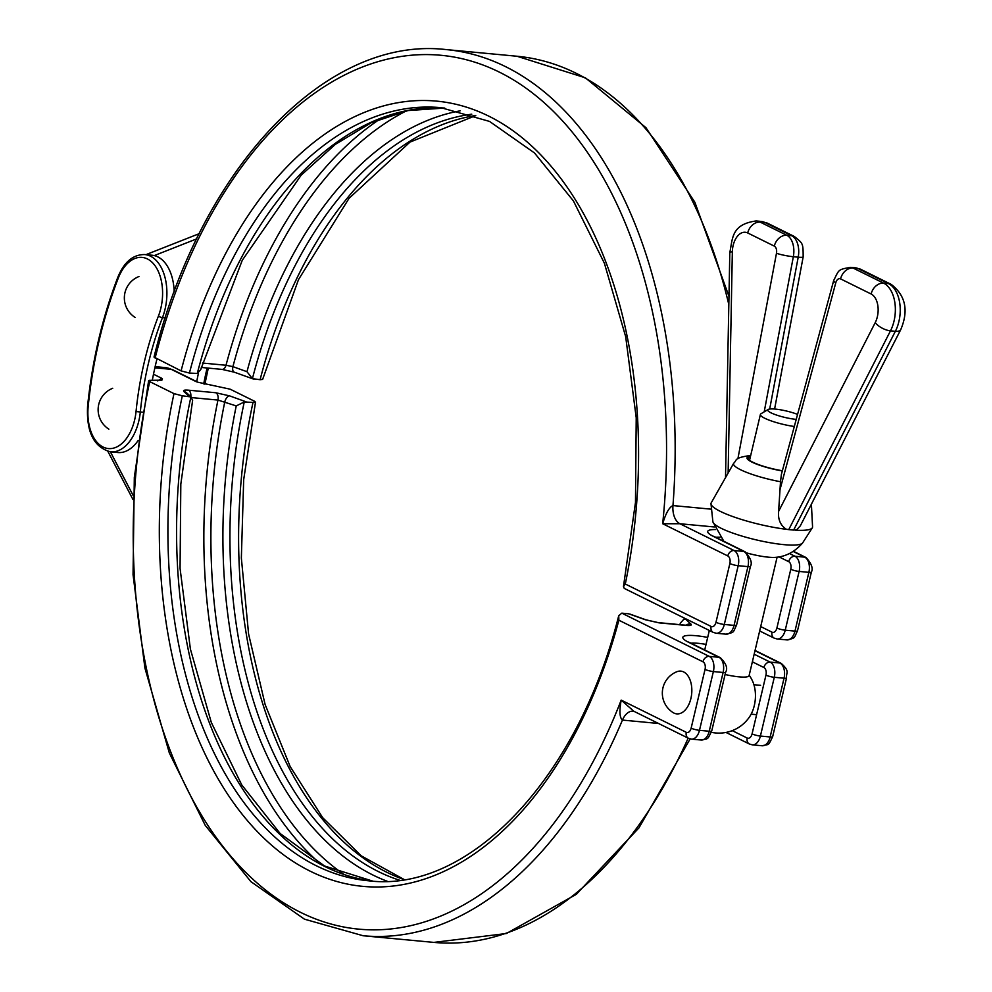 <?xml version="1.0" encoding="UTF-8"?>
<svg xmlns="http://www.w3.org/2000/svg" width="992" height="992" viewBox="0 0 992 992"><rect width="100%" height="100%" fill="white"/><g stroke="black" fill="none" stroke-linecap="round" stroke-linejoin="round"><path stroke-width="1.49" d="M633.243 711.165L633.838 711.264A18.414 11.11 -84.6 0 0 633.243 711.165A18.414 11.11 -84.6 0 0 633.169 711.165A18.414 11.11 -84.6 0 0 622.443 720.08L658.527 723.478M705.039 669.389A6.138 1.104 13.3 0 0 713.372 671.559A12.276 7.403 -84.6 0 0 709.23 656.382A6.138 4.774 116.3 0 0 702.956 661.8A6.138 3.708 95.4 0 1 705.039 669.389L691.139 728.153A6.138 3.708 95.4 0 1 686.29 732.319A6.138 4.774 116.3 0 0 688.448 738.271L633.838 711.264L621.19 700.116C619.206 711.115 619.628 717.774 622.443 720.08A444.986 268.423 -84.6 0 1 363.184 935.754L433.864 942.4A444.986 268.423 95.4 0 0 688.163 738.135M197.929 382.242L230.156 389.186L254.398 401.177L255.452 402.231L252.997 402.442A389.744 235.104 -84.6 0 0 403.88 879.544M686.29 732.319L621.19 700.116A438.848 264.715 95.4 0 1 278.405 899.434A438.848 264.715 95.4 0 1 149.73 381.635L148.651 380.829L149.47 380.333L161.882 380.172L162.403 378.622L161.274 378.671L157.74 380.916M686.65 619.256L683.748 619.306L680.301 623.199L680.066 624.662M645.246 619.727L658.973 622.84L686.266 625.406A6.138 3.708 -84.6 0 0 685.447 625.171L658.155 622.604L645.941 619.826A6.138 3.212 -70.3 0 0 645.246 619.727L628.767 613.812L621.823 613.155L618.735 615.685L618.884 620.223L702.956 661.8M149.73 381.635L173.984 393.626A395.882 238.799 -84.6 0 0 308.648 870.406A395.882 238.799 -84.6 0 0 618.884 620.223M618.735 615.685C577.79 779.6 468.125 893.395 368.354 880.76A389.744 235.104 95.4 0 1 182.317 395.796L173.984 393.626M182.317 395.796L190.91 396.936A389.744 235.104 -84.6 0 0 372.67 881.094L324.496 865.979L280.128 833.478L241.738 784.895L211.308 722.449L190.402 649.115L180.06 568.416L180.817 484.158L192.622 400.359L190.91 396.936M191.828 397.618L217.967 400.074L236.245 405.914L244.268 401.958L252.997 402.442M246.041 401.785L229.561 395.87A6.138 3.212 109.7 0 0 224.8 401.81A407.191 245.619 95.4 0 0 343.678 874.237M686.092 625.22A6.138 5.754 -47.6 0 1 690.866 624.018L685.546 619.144M191.704 397.494L186.707 392.931A6.138 5.754 132.4 0 0 183.954 391.58L189.274 396.44M196.664 381.846A233.232 140.69 95.4 0 1 198.524 372.893M156.972 358.955A233.232 140.69 -84.6 0 0 152.272 380.482M138.223 440.386A42.966 25.916 95.4 0 1 117.85 452.526L110.546 451.844A42.966 25.916 -84.6 0 0 140.318 411.99L136.04 411.544A39.891 24.068 95.4 0 1 108.116 448.533A39.891 24.068 95.4 0 1 88.214 406.125L87.594 406.05C86.279 432.09 93.93 447.355 110.546 451.844M142.501 412.188L140.318 411.99A233.232 140.69 95.4 0 1 162.465 317.626A42.966 25.916 -84.6 0 0 144.807 254.56L152.111 255.242A42.966 25.916 95.4 0 1 174.183 291.97M711.562 509.206L672.96 505.573A18.414 11.11 -84.6 0 0 679.892 523.739L714.364 526.975M711.115 626.46A6.138 4.774 116.3 0 0 713.273 632.412L716.236 633.256A12.276 7.403 -84.6 0 0 724.309 624.464A6.138 1.104 -166.7 0 1 715.976 622.294A6.138 3.708 95.4 0 1 711.115 626.46L625.307 584.015A392.82 236.952 -84.6 0 0 486.96 115.258A392.82 236.952 -84.6 0 0 181.09 370.884L154.02 357.083C199.801 169.52 325.289 35.328 446.326 49.6A444.986 268.423 -84.6 0 1 672.96 505.573C669.203 507.222 665.781 513.273 662.681 523.739L679.892 523.739L734.055 550.523A6.138 4.774 116.3 0 0 727.793 555.942A6.138 3.708 95.4 0 1 729.864 563.53A6.138 1.104 13.3 0 0 738.197 565.7A12.276 7.403 -84.6 0 0 734.055 550.523L743.802 551.44A12.276 7.403 95.4 0 1 747.943 566.618A6.138 1.104 13.3 0 0 750.46 566.32C752.432 562.836 750.659 558 745.128 551.812A6.138 4.774 116.3 0 0 743.802 551.44L713.508 536.461A6.138 4.774 -63.7 0 1 714.835 536.833L712.082 535.717M625.307 584.015L623.447 586.694L624.278 588.405L713.273 632.412M475.54 115.494A386.682 233.244 -84.6 0 0 260.102 379.7L262.607 379.403M260.102 379.7L252.414 378.646A386.682 233.244 95.4 0 1 471.77 114.192M197.284 373.463A386.682 233.244 -84.6 0 1 444.726 108.066L408.01 110.558L371.231 122.735L335.308 144.41L301.221 175.113L242.246 260.313L200.731 369.57L197.284 373.463L189.435 373.054A386.682 233.244 95.4 0 1 440.87 107.657L489.54 121.421L534.465 152.942L573.438 200.954L604.388 263.227L625.679 336.697L636.219 417.768L635.475 502.473L623.447 586.694M181.09 370.884L189.435 373.054M254.039 379.13L252.414 378.646L246.971 371.702L232.909 366.643A6.138 3.212 109.7 0 0 234.261 372.174L222.034 369.396A6.138 3.708 -84.6 0 0 226.002 365.254L202.504 363.047M406.261 110.918A407.191 245.619 95.4 0 0 232.909 366.643L226.002 365.254A411.234 248.062 -84.6 0 1 380.494 118.742M796.216 419.38A18.414 3.298 -166.7 0 1 771.044 412.846A18.414 3.298 -166.7 0 1 768.192 409.473A18.414 3.298 -166.7 0 1 797.568 414.408M768.192 409.473L760.976 413.763A24.552 4.402 13.3 0 0 760.393 414.458A24.552 4.402 13.3 0 0 764.782 418.264A24.552 4.402 13.3 0 0 794.307 426.498M777.108 557.182L749.096 675.651A24.552 4.402 -166.7 0 1 725.078 674.498M749.518 716.881A26.3 15.86 -84.6 0 0 754.304 705.548A26.3 15.86 -84.6 0 0 752.829 681.74A36.828 36.828 0 0 0 749.196 675.217M673.928 713.062A21.477 12.958 -84.6 0 0 691.746 692.974A21.477 12.958 -84.6 0 0 676.941 671.696A23.014 23.014 0 0 0 673.084 712.591A21.477 12.958 -84.6 0 0 673.928 713.062M750.386 456.766A26.536 4.762 13.3 0 0 748.266 459.011A26.536 4.762 13.3 0 0 782.366 470.729M811.394 504.221L812.56 526.802A52.142 9.35 -166.7 0 1 812.287 527.843L802.664 542.872A46.215 8.296 -166.7 0 1 802.553 543.021C794.914 551.75 785.999 556.524 775.794 557.33A26.276 4.712 -166.7 0 1 768.428 557.182A26.276 4.712 -166.7 0 1 746.939 553.003M802.553 543.021A46.215 8.296 -166.7 0 1 755.978 539.822A46.215 8.296 -166.7 0 1 712.901 521.829A46.215 8.296 -166.7 0 1 712.876 521.643L711.004 503.899A52.142 9.35 -166.7 0 1 711.214 502.845L733.671 463.276A39.382 7.068 13.3 0 0 780.506 481.728L781.411 474.3L833.689 280.488A12.276 2.678 15.1 0 0 835.785 282.77A6.138 3.708 95.4 0 1 840.571 278.888L871.125 294.004A18.414 11.11 95.4 0 1 875.229 322.611L778.608 511.388L780.506 481.728M778.608 511.388C777.889 519.535 780.506 525.512 786.433 529.319L788.752 529.616L890.494 330.844A12.276 5.394 -152.9 0 1 875.229 322.611M871.125 294.004A12.276 9.536 116.3 0 1 883.649 283.166A30.69 18.513 -84.6 0 1 890.494 330.844L895.367 331.303L793.625 530.075L788.752 529.616M793.625 530.075L796.638 529.827L800.296 525.896L900.773 329.58A12.276 5.394 -152.9 0 1 895.367 331.303A30.69 18.513 95.4 0 0 888.522 283.625L883.649 283.166L853.095 268.063A12.276 9.536 116.3 0 0 840.571 278.888M750.634 455.725L748.898 455.712C733.559 458.056 737.242 460.139 733.671 463.276M812.287 527.843A52.142 9.35 -166.7 0 1 795.584 530.187M786.433 529.319A52.142 9.35 -166.7 0 1 711.004 503.899M197.83 382.193L172.62 369.718A6.138 4.774 116.3 0 0 171.281 369.346L196.515 381.833M133.089 495.38L110.397 451.831M723.118 672.477A6.138 1.104 13.3 0 0 725.636 672.179C727.967 668.335 726.181 663.499 720.304 657.671A6.138 4.774 116.3 0 0 718.977 657.299A12.276 7.403 95.4 0 1 723.118 672.477L709.23 731.24L699.484 730.323L713.372 671.559L723.118 672.477M707.68 637.41A32.228 5.778 13.3 0 0 688.671 642.32L718.977 657.299L709.23 656.382L621.823 613.155M725.636 672.179L711.735 730.943A6.138 1.104 -166.7 0 1 709.23 731.24A12.276 7.403 95.4 0 1 701.158 740.032L691.412 739.114A12.276 7.403 -84.6 0 0 699.484 730.323A6.138 1.104 -166.7 0 1 691.139 728.153M754.999 650.715L779.898 663.028A12.276 7.403 95.4 0 1 784.04 678.206A6.138 1.104 13.3 0 0 786.557 677.908C785.9 672.502 790.364 671.609 781.225 663.4A6.138 4.774 116.3 0 0 779.898 663.028L770.152 662.11A6.138 4.774 116.3 0 0 763.89 667.529A6.138 3.708 95.4 0 1 765.96 675.118A6.138 1.104 13.3 0 0 774.293 677.288A12.276 7.403 -84.6 0 0 770.152 662.11L754.168 654.212M762.079 745.761C769.532 743.839 767.82 746.592 772.656 736.672A6.138 1.104 -166.7 0 1 770.152 736.969L760.405 736.052L774.293 677.288L784.04 678.206L770.152 736.969A12.276 7.403 95.4 0 1 762.079 745.761L752.333 744.843A12.276 7.403 -84.6 0 0 760.405 736.052A6.138 1.104 -166.7 0 1 752.072 733.882A6.138 3.708 95.4 0 1 747.212 738.048L732.257 730.645M752.37 661.825L763.89 667.529M765.96 675.118L752.072 733.882M686.266 625.406C690.494 625.741 692.032 625.282 690.866 624.018M747.212 738.048A6.138 4.774 116.3 0 0 749.369 744L752.333 744.843M162.403 378.622L153.5 374.22M155.136 366.643L165.18 367.586A46.029 27.764 95.4 0 1 171.281 369.346L154.876 367.809M229.561 395.87L215.847 392.758L188.554 390.191C184.314 389.844 182.788 390.315 183.954 391.58M399.478 880.189A389.744 235.104 95.4 0 1 244.268 401.958M720.304 657.671L690.01 642.692A6.138 4.774 116.3 0 0 688.671 642.32M690.965 643.163A26.09 4.675 -166.7 0 1 706.031 644.403M320.255 863.71A411.234 248.062 -84.6 0 1 217.967 400.074A6.138 3.708 -84.6 0 0 215.847 392.758M188.554 390.191A6.138 3.708 95.4 0 1 190.811 396.688M658.155 622.604A6.138 3.708 95.4 0 1 658.973 622.84M236.245 405.914A393.787 237.534 -84.6 0 0 387.178 881.243M207.117 367.995A233.232 140.69 -84.6 0 0 203.707 383.879M165.267 317.899L162.465 317.626A3.063 1.042 -158.9 0 1 158.472 315.952A236.307 142.538 -84.6 0 0 136.04 411.544M88.214 406.125A316.101 190.675 95.4 0 1 118.222 278.256A3.063 1.042 -158.9 0 1 117.788 277.376C102.325 317.638 92.268 360.53 87.594 406.05M118.222 278.256A39.891 24.068 95.4 0 1 151.863 262.074A39.891 24.068 95.4 0 1 158.472 315.952M155.112 358.038A438.848 264.715 95.4 0 1 476.036 62.583A438.848 264.715 95.4 0 1 662.681 523.739L727.793 555.942M446.326 49.6L517.006 56.246A444.986 268.423 95.4 0 1 728.822 304.556M154.256 255.601L196.701 238.874M146.308 254.696A6.138 4.687 -111.5 0 1 147.287 254.126L199.268 233.641M786.904 639.902C795.77 637.844 793.637 638.687 797.494 630.813A6.138 1.104 -166.7 0 1 794.976 631.11L785.23 630.193A6.138 1.104 -166.7 0 1 776.897 628.023A6.138 3.708 95.4 0 1 772.049 632.189A6.138 4.774 116.3 0 0 774.194 638.141L777.158 638.984A12.276 7.403 -84.6 0 0 785.23 630.193L799.118 571.429L808.864 572.347L794.976 631.11A12.276 7.403 95.4 0 1 786.904 639.902L777.158 638.984M779.03 556.884L788.714 561.67A6.138 3.708 95.4 0 1 790.785 569.259L776.897 628.023M772.049 632.189L760.703 626.572M790.785 569.259A6.138 1.104 13.3 0 0 799.118 571.429A12.276 7.403 -84.6 0 0 794.976 556.252A6.138 4.774 116.3 0 0 788.714 561.67M811.382 572.049C813.341 568.528 811.568 563.692 806.05 557.541A6.138 4.774 116.3 0 0 804.723 557.169A12.276 7.403 95.4 0 1 808.864 572.347A6.138 1.104 13.3 0 0 811.382 572.049L797.494 630.813M725.983 634.173C734.836 632.115 732.716 632.958 736.56 625.084A6.138 1.104 -166.7 0 1 734.055 625.382A12.276 7.403 95.4 0 1 725.983 634.173L716.236 633.256M734.055 625.382L724.309 624.464L738.197 565.7L747.943 566.618L734.055 625.382M729.864 563.53L715.976 622.294M793.166 551.453L804.723 557.169L794.976 556.252L789.458 553.524M715.418 529.554A32.228 5.778 13.3 0 0 713.508 536.461M715.79 537.304A26.09 4.675 -166.7 0 1 720.043 537.255M460.102 110.856A390.724 235.687 -84.6 0 0 246.971 371.702M782.316 470.927A27.578 4.948 -166.7 0 1 753.114 462.656A27.578 4.948 -166.7 0 1 750.485 456.332M891.188 284.382L860.634 269.266A12.276 9.536 116.3 0 0 857.968 268.522L853.095 268.063A18.414 11.11 -84.6 0 0 850.652 267.356L855.526 267.815A18.414 11.11 95.4 0 1 857.968 268.522L888.522 283.625A12.276 9.536 116.3 0 1 891.188 284.382C905.597 295.48 908.796 310.546 900.773 329.58M779.675 490.829L835.785 282.77M728.128 473.035L732.344 251.819A12.276 1.203 -178.9 0 0 729.814 252.501L725.524 477.623M732.344 251.819A18.414 11.11 95.4 0 1 747.695 232.959A12.276 9.536 -63.7 0 1 760.219 222.134A30.69 18.513 -84.6 0 0 756.152 220.956C731.092 224.378 732.778 238.675 729.814 252.501M747.695 232.959L774.306 246.128A12.276 9.536 -63.7 0 1 786.83 235.29L760.219 222.134L765.092 222.592L791.703 235.749A18.414 11.11 95.4 0 1 798.213 257.176A12.276 1.476 10.6 0 0 803.16 256.916C803.136 242.68 802.875 243.548 794.369 236.493L767.758 223.336A12.276 9.536 116.3 0 0 765.092 222.592A30.69 18.513 95.4 0 0 761.025 221.414L767.758 223.336M774.306 246.128A6.138 3.708 95.4 0 1 776.476 253.27A12.276 1.476 10.6 0 0 793.34 256.717A18.414 11.11 -84.6 0 0 786.83 235.29L791.703 235.749A12.276 9.536 116.3 0 1 794.406 236.518M764.212 411.841L793.34 256.717L798.213 257.176L769.693 409.039M776.476 253.27L737.899 458.726M690.147 738.904L638.947 827.886L576.34 894.313L506.391 933.509L433.864 942.4M132.878 499.36L107.88 451.385M781.225 663.4L755.061 650.454M772.656 736.672L786.557 677.908M711.735 730.943C706.899 740.863 708.61 738.11 701.158 740.032M688.448 738.271L691.412 739.114M165.18 367.586L172.62 369.718M255.514 402.095L243.685 479.657L241.354 558.025L248.595 634.012L265.112 704.494L290.185 766.593L322.722 817.73L361.262 855.848L404.128 879.507M148.626 380.705L134.317 477.338L133.052 574.703L144.919 668.087L169.347 753.002L205.232 825.369L250.951 881.69L304.457 919.175L363.184 935.754M690.01 642.692L687.258 641.576M749.369 744L725.995 732.443M687.01 625.468L685.447 625.171M645.941 619.826L629.821 614.036M679.917 624.65L680.301 623.199M204.873 384.189L208.308 368.106M144.807 254.56C133.077 254.411 124.074 262.012 117.788 277.376M736.56 625.084L750.46 566.32M806.05 557.541L793.426 551.292M147.287 254.126L146.01 254.671M728.984 296.385L694.846 202.219L645.978 127.708L585.404 77.835L517.006 56.246M262.607 379.44L298.468 279.67L349.085 198.288L409.981 142.104L475.776 115.58M774.194 638.141L759.661 630.962M745.128 551.812L714.835 536.833M234.261 372.174L252.985 378.894M222.034 369.396L201.302 367.449M760.393 414.458L749.555 460.288M709.33 630.466L704.717 649.958M711.351 732.307A36.828 36.828 0 0 0 749.53 716.869M138.942 276.532A23.014 23.014 0 0 0 135.086 317.415M112.728 388.269A23.014 23.014 0 0 0 108.86 429.152M760.591 685.336L753.908 684.716M756.611 714.674L751.142 714.166M712.901 521.829L724.061 541.669M833.689 280.488C839.195 269.7 837.496 269.588 850.652 267.356M855.526 267.815L860.634 269.266M774.603 409.026L803.16 256.903M756.152 220.956L761.025 221.414"/></g></svg>

